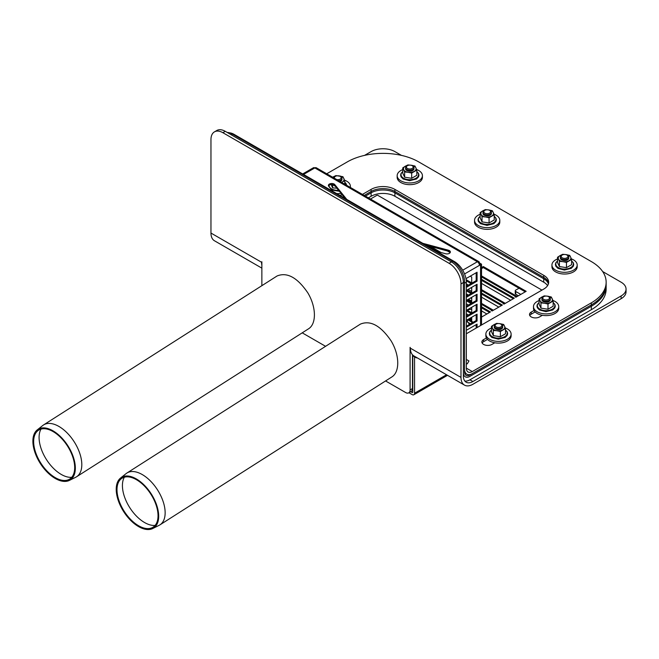 <?xml version="1.0" encoding="UTF-8"?>
<svg xmlns="http://www.w3.org/2000/svg" width="659" height="659" viewBox="0 0 659 659"><rect width="100%" height="100%" fill="white"/><g stroke="black" fill="none" stroke-linecap="round" stroke-linejoin="round"><path stroke-width="0.99" d="M417.485 357.985A16.837 9.72 -60 0 1 415.129 357.236A16.837 9.72 -60 0 1 414.552 356.849L412.765 355.819L412.765 392.187A0.84 0.486 60 0 1 412.172 392.525L410.746 391.701M415.697 356.956A16.837 9.72 -60 0 1 413.967 356.511M408.959 392.739L412.172 394.593A3.369 1.944 -120 0 0 413.852 394.757A3.369 1.944 -120 0 0 414.552 393.217L414.552 356.849M408.778 392.838L411.158 391.462A6.31 3.649 -120 0 0 412.468 388.571L410.087 389.947A6.31 3.649 60 0 1 408.778 392.838A6.31 3.649 60 0 1 405.623 392.525L385.573 380.951M325.587 346.321L302.226 332.836M410.087 389.947L410.087 347.334L410.384 348.191L460.987 377.401A16.837 9.72 120 0 0 464.471 385.111A16.837 9.72 120 0 0 472.89 384.279L621.116 298.7L621.116 295.949L472.89 381.528A13.468 7.776 120 0 1 466.152 382.195A13.468 7.776 120 0 1 463.368 376.034L463.368 282.546A16.837 9.72 -120 0 0 451.456 261.92L449.076 263.295A16.837 9.72 60 0 1 460.987 283.922L460.987 377.401M449.076 263.295L222.866 132.698L225.246 131.322A16.837 9.72 -120 0 0 216.827 130.49L214.447 131.866A16.837 9.72 60 0 1 222.866 132.698M261.862 268.139L214.447 240.766A16.837 9.72 -60 0 1 210.962 233.055L210.962 139.568A16.837 9.72 60 0 1 214.447 131.866M210.962 233.055L261.565 262.266L261.862 261.755L261.862 285.685M225.246 131.322L451.456 261.92L452.651 261.236L232.396 134.074A16.837 9.72 -120 0 0 227.207 132.451M412.468 354.756L412.468 388.571M261.565 262.266A16.837 9.72 120 0 0 261.862 265.149M464.471 385.111L413.868 355.901A16.837 9.72 -60 0 1 412.765 355.061A16.837 9.72 -60 0 1 410.384 348.191M520.775 294.425A1.68 0.972 0 0 0 520.511 294.235L515.75 291.484A1.68 0.972 180 0 1 515.256 290.792A1.68 0.972 180 0 1 515.75 290.108L519.028 288.214M602.655 271.541L621.116 282.2A16.837 9.72 180 0 1 626.05 289.079A16.837 9.72 180 0 1 621.116 295.949M364.534 155.392L371.099 151.603A16.837 9.72 180 0 1 394.906 151.603L401.471 155.392M626.05 289.079L626.05 291.83A16.837 9.72 180 0 1 621.116 298.7M470.51 323.791L467.536 322.07A5.05 2.916 180 0 1 466.341 320.982M518.427 295.776L515.75 294.235A1.68 0.972 180 0 1 515.256 293.543L515.256 290.792M566.946 255.049L567.539 255.395A4.209 2.43 180 0 1 567.539 258.83A4.209 2.43 180 0 1 561.592 258.83A4.209 2.43 180 0 1 561.592 255.395L562.185 255.049A3.369 1.944 180 0 1 566.946 255.049A3.369 1.944 180 0 1 566.946 257.801A3.369 1.944 180 0 1 562.185 257.801A3.369 1.944 180 0 1 562.185 255.049M566.946 259.176L567.539 258.83L566.946 259.176A3.369 1.944 180 0 1 562.185 259.176L561.592 258.83M548.494 296.641L549.087 296.978A4.209 2.43 180 0 1 549.087 300.422A4.209 2.43 180 0 1 543.131 300.422A4.209 2.43 180 0 1 543.131 296.978L543.733 296.641A3.369 1.944 180 0 1 548.494 296.641A3.369 1.944 180 0 1 548.494 299.384A3.369 1.944 180 0 1 543.733 299.384A3.369 1.944 180 0 1 543.733 296.641M548.494 300.759L549.087 300.422L548.494 300.759A3.369 1.944 180 0 1 543.733 300.759L543.131 300.422M500.873 324.129L501.466 324.475A4.209 2.43 180 0 1 501.466 327.91A4.209 2.43 180 0 1 495.51 327.91A4.209 2.43 180 0 1 495.51 324.475L496.103 324.129A3.369 1.944 180 0 1 500.873 324.129A3.369 1.944 180 0 1 500.873 326.88A3.369 1.944 180 0 1 496.103 326.88A3.369 1.944 180 0 1 496.103 324.129M500.873 328.256L501.466 327.91L500.873 328.256A3.369 1.944 180 0 1 496.103 328.256L495.51 327.91M489.563 210.369L490.156 210.715A4.209 2.43 180 0 1 490.156 214.15A4.209 2.43 180 0 1 484.2 214.15A4.209 2.43 180 0 1 484.2 210.715L484.793 210.369A3.369 1.944 180 0 1 489.563 210.369A3.369 1.944 180 0 1 489.563 213.121A3.369 1.944 180 0 1 484.793 213.121A3.369 1.944 180 0 1 484.793 210.369M489.563 214.496L490.156 214.15L489.563 214.496A3.369 1.944 180 0 1 484.793 214.496L484.2 214.15M412.172 165.689L412.765 166.035A4.209 2.43 180 0 1 412.765 169.47A4.209 2.43 180 0 1 406.817 169.47A4.209 2.43 180 0 1 406.817 166.035L407.41 165.689A3.369 1.944 180 0 1 412.172 165.689A3.369 1.944 180 0 1 412.172 168.44A3.369 1.944 180 0 1 407.41 168.44A3.369 1.944 180 0 1 407.41 165.689M412.172 169.816L412.765 169.47L412.172 169.816A3.369 1.944 180 0 1 407.41 169.816L406.817 169.47M334.55 178.309A3.369 1.944 180 0 1 335.382 176.348A3.369 1.944 180 0 1 340.143 176.348L340.736 176.686A4.209 2.43 180 0 1 340.736 180.129A4.209 2.43 180 0 1 338.8 180.764M333.685 177.806A4.209 2.43 180 0 1 334.78 176.686L335.382 176.348M340.143 180.467L340.736 180.129L340.143 180.467A3.369 1.944 180 0 1 339.031 180.895M340.143 176.348A3.369 1.944 180 0 1 340.143 179.1A3.369 1.944 180 0 1 336.741 179.577M466.341 359.443L468.953 360.951L467.272 363.867L466.341 363.331M404.634 171.974L408.152 172.304A6.31 3.649 0 0 0 414.256 171.365A6.31 3.649 0 0 0 415.887 167.839L414.948 166.019L411.422 165.261L407.905 164.931L405.326 166.208A6.31 3.649 0 0 0 403.687 169.725L404.634 171.974L404.634 177.197L402.748 173.136L402.748 167.913L403.687 169.725A6.31 3.649 0 0 0 408.152 172.304L411.677 173.062L411.677 178.284L416.834 175.31L416.834 170.088L415.887 167.839A6.31 3.649 0 0 0 411.422 165.261A6.31 3.649 0 0 0 410.442 165.162M411.677 178.284L404.634 177.197M402.748 167.913L405.326 166.208A6.31 3.649 0 0 1 409.14 165.162M411.677 173.062L416.834 170.088M405.672 168.267A4.209 2.43 0 0 0 406.817 170.5A4.209 2.43 0 0 0 412.765 170.5A4.209 2.43 0 0 0 413.901 168.267M402.748 169.61A12.628 7.29 0 0 0 400.861 170.508A12.628 7.29 0 0 0 397.163 175.656A12.628 7.29 0 0 0 409.791 182.947A12.628 7.29 0 0 0 422.419 175.656A12.628 7.29 0 0 0 416.612 169.52M397.163 175.656L397.163 177.378A12.628 7.29 0 0 0 409.791 184.668A12.628 7.29 0 0 0 422.419 177.378L422.419 175.656M482.026 216.654L485.543 216.984A6.31 3.649 0 0 0 491.639 216.045A6.31 3.649 0 0 0 493.278 212.519L492.331 210.699L488.813 209.941L485.288 209.611L482.709 210.888A6.31 3.649 0 0 0 481.078 214.406L482.026 216.654L482.026 221.877L480.139 217.816L480.139 212.585L481.078 214.406A6.31 3.649 0 0 0 485.543 216.984L489.069 217.742L489.069 222.964L494.217 219.991L494.217 214.768L493.278 212.519A6.31 3.649 0 0 0 488.813 209.941A6.31 3.649 0 0 0 487.833 209.842M489.069 222.964L482.026 221.877M480.139 212.585L482.709 210.888A6.31 3.649 0 0 1 486.523 209.842M489.069 217.742L494.217 214.768M483.063 212.948A4.209 2.43 0 0 0 484.2 215.18A4.209 2.43 0 0 0 490.156 215.18A4.209 2.43 0 0 0 491.293 212.948M480.139 214.29A12.628 7.29 0 0 0 478.245 215.18A12.628 7.29 0 0 0 474.546 220.337A12.628 7.29 0 0 0 487.174 227.627A12.628 7.29 0 0 0 499.802 220.337A12.628 7.29 0 0 0 493.995 214.2M474.546 220.337L474.546 222.058A12.628 7.29 0 0 0 487.174 229.348A12.628 7.29 0 0 0 499.802 222.058L499.802 220.337M559.409 261.335L562.934 261.664A6.31 3.649 0 0 0 569.03 260.725A6.31 3.649 0 0 0 570.661 257.199L569.722 255.379L566.196 254.621L562.679 254.292L560.101 255.568A6.31 3.649 0 0 0 558.47 259.086L559.409 261.335L559.409 266.557L557.522 262.488L557.522 257.265L558.47 259.086A6.31 3.649 0 0 0 562.934 261.664L566.452 262.422L566.452 267.645L571.608 264.671L571.608 259.448L570.661 257.199A6.31 3.649 0 0 0 566.196 254.621A6.31 3.649 0 0 0 565.216 254.522M566.452 267.645L559.409 266.557M557.522 257.265L560.101 255.568A6.31 3.649 0 0 1 563.915 254.522M566.452 262.422L571.608 259.448M560.455 257.628A4.209 2.43 0 0 0 561.592 259.86A4.209 2.43 0 0 0 567.539 259.86A4.209 2.43 0 0 0 568.676 257.628M557.522 258.971A12.628 7.29 0 0 0 555.636 259.86A12.628 7.29 0 0 0 551.937 265.017A12.628 7.29 0 0 0 564.565 272.307A12.628 7.29 0 0 0 577.193 265.017A12.628 7.29 0 0 0 571.386 258.88M551.937 265.017L551.937 266.738A12.628 7.29 0 0 0 564.565 274.029A12.628 7.29 0 0 0 577.193 266.738L577.193 265.017M540.957 302.918L544.474 303.255A6.31 3.649 0 0 0 550.578 302.308A6.31 3.649 0 0 0 552.209 298.791L551.27 296.97L547.744 296.212L544.227 295.883L541.649 297.151A6.31 3.649 0 0 0 540.009 300.677L540.957 302.918L540.957 308.14L539.07 304.079L539.07 298.856L540.009 300.677A6.31 3.649 0 0 0 544.474 303.255L548 304.013L548 309.236L553.156 306.254L553.156 301.031L552.209 298.791A6.31 3.649 0 0 0 547.744 296.212A6.31 3.649 0 0 0 546.764 296.105M548 309.236L540.957 308.14M539.07 298.856L541.649 297.151A6.31 3.649 0 0 1 545.463 296.105M548 304.013L553.156 301.031M541.995 299.219A4.209 2.43 0 0 0 543.131 301.451A4.209 2.43 0 0 0 549.087 301.451A4.209 2.43 0 0 0 550.224 299.219M539.07 300.553A12.628 7.29 0 0 0 537.184 301.451A12.628 7.29 0 0 0 533.485 306.608A12.628 7.29 0 0 0 546.113 313.898A12.628 7.29 0 0 0 558.741 306.608A12.628 7.29 0 0 0 552.934 300.471M533.485 306.608L533.485 308.321A12.628 7.29 0 0 0 546.113 315.612A12.628 7.29 0 0 0 558.741 308.321L558.741 306.608M493.336 330.414L496.853 330.744A6.31 3.649 0 0 0 502.949 329.805A6.31 3.649 0 0 0 504.588 326.279L503.641 324.467L500.123 323.701L496.598 323.371L494.028 324.648A6.31 3.649 0 0 0 492.388 328.166L493.336 330.414L493.336 335.637L491.449 331.576L491.449 326.353L492.388 328.166A6.31 3.649 0 0 0 496.853 330.744L500.379 331.502L500.379 336.733L505.527 333.751L505.527 328.528L504.588 326.279A6.31 3.649 0 0 0 500.123 323.701A6.31 3.649 0 0 0 499.143 323.602M500.379 336.733L493.336 335.637M491.449 326.353L494.028 324.648A6.31 3.649 0 0 1 497.833 323.602M500.379 331.502L505.527 328.528M494.374 326.707A4.209 2.43 0 0 0 495.51 328.948A4.209 2.43 0 0 0 501.466 328.948A4.209 2.43 0 0 0 502.603 326.707M491.449 328.05A12.628 7.29 0 0 0 489.563 328.948A12.628 7.29 0 0 0 485.864 334.097A12.628 7.29 0 0 0 498.492 341.387A12.628 7.29 0 0 0 511.112 334.097A12.628 7.29 0 0 0 505.305 327.96M485.864 334.097L485.864 335.818A12.628 7.29 0 0 0 498.492 343.108A12.628 7.29 0 0 0 511.112 335.818L511.112 334.097M341.551 182.354A6.31 3.649 0 0 0 342.227 182.016L344.805 180.739L342.911 176.678L335.876 175.591L333.297 176.859A6.31 3.649 0 0 0 332.713 177.246M341.609 182.386L342.227 182.016A6.31 3.649 0 0 0 343.858 178.498A6.31 3.649 0 0 0 339.393 175.92A6.31 3.649 0 0 0 338.413 175.813M344.805 180.739L344.805 184.223M336.914 188.243L332.606 187.856L331.172 184.569M332.606 184.709L332.606 187.856M332.68 177.23L333.297 176.859A6.31 3.649 0 0 1 337.111 175.813M340.044 181.48A4.209 2.43 0 0 0 340.736 181.159A4.209 2.43 0 0 0 341.873 178.927M336.65 193.573A12.628 7.29 0 0 0 341.041 193.351M350.25 187.37A12.628 7.29 0 0 0 350.39 186.316A12.628 7.29 0 0 0 344.575 180.179M339.55 195.253A12.628 7.29 0 0 0 342.243 194.85M460.987 283.922L464.554 281.854L464.554 371.907A7.578 4.374 120 0 0 466.127 375.375A7.578 4.374 120 0 0 469.916 374.996L591.354 304.886A50.512 29.161 -0 0 0 606.148 284.268A50.512 29.161 180 0 1 591.354 304.886L472.297 373.62A10.948 6.318 -60 0 1 466.819 374.164A10.948 6.318 -60 0 1 464.554 369.155L464.554 283.23L466.341 282.2L466.341 368.126A8.419 4.86 120 0 0 468.088 371.981A8.419 4.86 120 0 0 472.297 371.561L466.341 368.126M326.716 173.787L347.285 161.908A50.512 29.161 -0 0 1 418.72 161.908L591.354 261.582A50.512 29.161 180 0 1 606.148 282.2A50.512 29.161 180 0 1 591.354 302.827L472.297 371.561M487.503 339.41L483.607 341.659A5.89 3.402 -0 0 0 482.157 343.034M494.761 342.787L491.944 344.41A5.89 3.402 180 0 1 485.518 345.151A5.89 3.402 180 0 1 481.877 342.005A5.89 3.402 180 0 1 483.607 339.599L486.424 337.968M535.124 311.921L531.228 314.17A5.89 3.402 -0 0 0 529.778 315.537M542.382 315.29L539.564 316.913A5.89 3.402 180 0 1 533.139 317.654A5.89 3.402 180 0 1 529.506 314.508A5.89 3.402 180 0 1 531.228 312.102L534.045 310.48M466.341 282.2A16.837 9.72 -120 0 0 454.438 261.582L453.787 261.952M394.906 189.405L394.906 191.472A16.837 9.72 -0 0 0 371.099 191.472L371.099 189.405A16.837 9.72 180 0 1 394.906 189.405L543.733 275.33A16.837 9.72 -0 0 1 548.659 282.2A16.837 9.72 -0 0 1 543.733 289.079L466.341 333.759M371.099 196.283L371.099 192.84A16.837 9.72 180 0 1 394.906 192.84L394.906 191.472L543.733 277.39A16.837 9.72 180 0 1 548.568 283.23A16.837 9.72 0 0 0 543.733 277.39L543.733 278.765L394.906 192.84L394.906 196.283A16.837 9.72 0 0 0 371.099 196.283L368.389 197.84M229.53 132.821A16.837 9.72 60 0 1 234.176 134.411L454.438 261.582M543.733 275.33L543.733 277.39L394.906 191.472A16.837 9.72 0 0 0 371.099 191.472L364.221 195.435L371.099 191.472L371.099 192.84L365.407 196.127L371.099 192.84A16.837 9.72 180 0 1 394.906 192.84L543.733 278.765A16.837 9.72 180 0 1 548.395 283.922A16.837 9.72 0 0 0 543.733 278.765L543.733 282.2A16.837 9.72 180 0 1 547.571 285.644M371.099 189.405L362.434 194.405M120.564 478.022L126.091 473.623A30.726 16.788 57.5 0 1 126.874 473.063A30.726 16.788 57.5 0 1 157.55 489.942A30.726 16.788 57.5 0 1 159.923 524.877A30.726 16.788 57.5 0 1 159.091 525.355L152.773 528.51A29.993 16.384 57.5 0 1 138.563 526.582A29.993 16.384 57.5 0 1 118.678 501.664A29.993 16.384 57.5 0 1 120.564 478.022A29.993 16.384 57.5 0 1 151.273 493.953A29.993 16.384 57.5 0 1 152.773 528.51M138.588 525.742A28.988 15.832 57.5 0 1 119.37 501.656A28.988 15.832 57.5 0 1 121.19 478.813A28.988 15.832 57.5 0 1 150.87 494.209A28.988 15.832 57.5 0 1 152.32 527.612A28.988 15.832 57.5 0 1 138.588 525.742M155.096 525.421A29.721 16.236 57.5 0 1 144.56 522.529A29.721 16.236 57.5 0 1 124.345 477.215M126.874 473.063L360.424 324.096C370.457 320.019 380.696 325.637 391.141 340.942C399.626 355.036 399.988 371.898 391.907 376.907L159.923 524.877M37.225 429.907L42.753 425.508A30.726 16.788 57.5 0 1 43.535 424.948A30.726 16.788 57.5 0 1 74.212 441.827A30.726 16.788 57.5 0 1 76.584 476.762A30.726 16.788 57.5 0 1 75.752 477.24L69.426 480.395A29.993 16.384 57.5 0 1 55.224 478.459A29.993 16.384 57.5 0 1 35.339 453.54A29.993 16.384 57.5 0 1 37.225 429.907A29.993 16.384 57.5 0 1 67.926 445.838A29.993 16.384 57.5 0 1 69.426 480.395M55.249 477.627A28.988 15.832 57.5 0 1 36.031 453.54A28.988 15.832 57.5 0 1 37.851 430.698A28.988 15.832 57.5 0 1 67.531 446.094A28.988 15.832 57.5 0 1 68.973 479.488A28.988 15.832 57.5 0 1 55.249 477.627M71.749 477.305A29.721 16.236 57.5 0 1 61.221 474.414A29.721 16.236 57.5 0 1 41.006 429.1M43.535 424.948L277.085 275.973C287.118 271.903 297.357 277.521 307.802 292.827C316.287 306.921 316.641 323.783 308.569 328.792L76.584 476.762M463.368 372.59A9.259 5.346 120 0 0 465.287 376.833A9.259 5.346 120 0 0 469.916 376.371L591.354 306.262A50.512 29.161 0 0 0 606.148 285.644A50.512 29.161 180 0 1 591.354 306.262L469.916 376.371A9.259 5.346 -60 0 1 465.287 376.833A9.259 5.346 -60 0 1 463.368 372.59M543.733 282.2L394.906 196.283M464.834 381.05A13.468 7.776 120 0 0 469.916 379.815L591.354 309.697A50.512 29.161 0 0 0 606.148 289.079L606.148 282.2M464.554 281.854A16.837 9.72 -120 0 0 452.651 261.236M468.541 319.08L471.704 320.9M471.704 317.259L471.704 321.386A2.949 1.705 120 0 0 472.314 322.729L472.322 322.737M471.828 322.136L467.544 319.664M479.299 264.407L480.568 264.712L480.568 325.546M480.568 264.712L464.562 273.946M466.341 330.316L477.058 324.129L477.058 327.572M465.979 278.633L477.058 272.233L477.058 281.171L466.341 287.357M466.341 310.389L477.058 304.203L477.058 311.073L466.341 317.259M466.341 290.454L477.058 284.268L477.058 291.138L466.341 297.324M466.341 300.422L477.058 294.235L477.058 301.105L466.341 307.292M466.341 320.348L477.058 314.162L477.058 321.04L466.341 327.226M370.473 199.051L376.75 195.418A0.84 0.486 180 0 1 377.945 195.418L541.945 290.108M481.523 279.284L514.267 298.181L503.995 304.112L503.105 303.601L503.55 303.338L481.523 290.627M481.523 306.773L490.453 311.929L481.523 317.086M468.425 299.219L471.704 301.105M481.523 293.033L502.356 305.059L492.092 310.99L491.194 310.471L491.639 310.216L481.523 304.367M466.341 284.268L468.129 285.298M471.696 287.357L471.704 293.197M481.523 267.595L483.311 266.565L526.17 291.311L515.898 297.242L515.009 296.723L515.453 296.468L481.523 276.879M332.844 191.382L328.717 186.266A3.369 1.944 180 0 1 328.404 185.451A3.369 1.944 180 0 1 331.04 183.548A3.369 1.944 180 0 1 334.821 184.627L346.774 199.422M345.209 198.516L334.821 185.657A3.369 1.944 0 0 0 331.485 184.545A3.369 1.944 0 0 0 328.52 185.962M450.254 252.496A3.369 1.944 0 0 0 448.425 251.244L426.151 245.247M422.806 243.319L448.425 250.214A3.369 1.944 180 0 1 450.369 251.977A3.369 1.944 180 0 1 445.583 253.74L436.728 251.359M513.369 298.7L481.523 280.314M489.563 312.448L481.523 307.811M471.704 302.135L467.536 299.73M501.466 305.57L481.523 294.062M471.704 288.387L470.806 287.876M467.231 285.808L466.341 285.298M525.272 291.83L483.311 267.595L481.523 268.625M478.829 263.312L479.439 262.957L481.523 264.16L480.633 264.671L479.068 263.773A2.949 1.705 60 0 1 479.439 265.363M466.341 313.824L468.425 315.027M480.633 264.671L480.633 325.505M428.836 246.804L428.836 245.972M447.346 250.955L450.196 252.603M470.213 276.187L471.704 277.044L471.704 283.23M471.103 283.576L466.284 280.792M466.341 283.922L468.425 285.125M471.103 293.543L466.341 290.792M466.341 293.889L468.425 295.092M471.704 297.324L471.704 303.165M471.103 303.511L466.341 300.759M466.341 303.857L468.425 305.059M471.704 307.292L471.704 313.132M471.103 313.478L466.341 310.727M332.35 184.561L335.332 186.283M462.709 270.206L477.355 261.755A2.949 1.705 -60 0 1 478.829 261.607A2.949 1.705 -60 0 1 479.439 262.957M481.523 264.16L481.523 324.994M429.734 246.211L429.734 247.314M466.16 279.688L471.704 282.892M466.934 290.108L471.704 292.86M466.934 300.076L471.704 302.827M466.934 310.043L471.704 312.794M313.132 167.971A2.949 1.705 60 0 1 313.371 167.781A2.949 1.705 60 0 1 314.837 167.921L303.527 174.454M466.341 286.327L476.169 280.652L476.169 272.752M476.169 280.652L477.058 281.171M466.341 316.229L476.169 310.554L476.169 304.713M476.169 310.554L477.058 311.073M466.341 296.295L476.169 290.619L476.169 284.779M476.169 290.619L477.058 291.138M466.341 306.262L476.169 300.586L476.169 294.746M476.169 300.586L477.058 301.105M466.341 326.197L476.169 320.521L476.169 314.681M476.169 320.521L477.058 321.04M476.169 328.083L476.169 324.648M517.167 296.509A2.949 1.705 120 0 0 516.928 296.319A2.949 1.705 120 0 0 515.453 296.468M505.255 303.387A2.949 1.705 120 0 0 505.025 303.198A2.949 1.705 120 0 0 503.55 303.338M493.352 310.257A2.949 1.705 120 0 0 493.113 310.068A2.949 1.705 120 0 0 491.639 310.216M478.829 261.607L316.312 167.781A2.949 1.705 120 0 0 314.837 167.921L477.355 261.755A2.949 1.705 60 0 1 479.068 263.773M481.523 283.403L510.692 300.249M468.129 289.416L471.704 291.484M481.523 297.151L498.789 307.119M481.523 310.9L486.877 313.997M483.311 267.595L483.311 266.565M466.49 316.147L466.49 313.906M471.613 309.112L469.365 309.508A4.209 2.43 180 0 1 471.704 309.359M467.511 310.373A4.209 2.43 180 0 1 469.365 309.508M469.9 324.137A2.01 1.161 180 0 1 469.554 323.981A2.01 1.161 180 0 1 469.397 323.874M469.999 324.08A2.529 1.458 180 0 1 469.192 323.767A2.529 1.458 180 0 1 468.45 322.737L468.45 322.605M412.172 392.525L412.765 392.187M414.552 393.217L446.53 374.757M469.916 379.815L472.89 381.528M467.536 322.07L467.536 319.664M515.75 294.235L515.75 291.484M402.748 171.653A8.765 5.058 0 0 0 404.074 178.49A8.765 5.058 0 0 0 415.986 178.235A8.765 5.058 0 0 0 416.834 171.653M480.139 216.333A8.765 5.058 0 0 0 481.457 223.17A8.765 5.058 0 0 0 493.369 222.915A8.765 5.058 0 0 0 494.217 216.333M557.522 261.013A8.765 5.058 0 0 0 558.848 267.851A8.765 5.058 0 0 0 570.76 267.595A8.765 5.058 0 0 0 571.608 261.013M539.07 302.596A8.765 5.058 0 0 0 540.396 309.433A8.765 5.058 0 0 0 552.308 309.178A8.765 5.058 0 0 0 553.156 302.596M491.449 330.093A8.765 5.058 0 0 0 492.767 336.93A8.765 5.058 0 0 0 504.687 336.675A8.765 5.058 0 0 0 505.527 330.093M346.519 185.22A8.765 5.058 0 0 0 344.805 182.304M328.998 185.377A8.765 5.058 0 0 0 338.611 190.344M591.354 302.827L591.354 309.697M483.607 341.659L483.607 339.599M531.228 314.17L531.228 312.102M234.176 134.411L233.583 134.757M469.916 374.996L469.315 374.658M231.202 134.757L232.396 134.074M470.279 319.533L471.704 320.356M471.704 321.386L473.187 322.243M471.704 298.7L470.51 298.016M466.934 295.949L466.341 295.603M437.84 251.656L429.734 246.977M334.821 184.627L334.821 185.657M448.425 250.214L448.425 251.244M471.704 319.442A5.511 3.18 180 0 1 468.475 319.121M471.704 318.799A5.676 3.279 180 0 1 469.249 318.676M447.519 375.325L413.852 394.757M402.748 171.554L401.059 173.416L400.614 175.146L401.059 176.876L403.176 179.026L409.618 180.706L416.439 179.001L418.514 176.892L418.967 175.162L418.531 173.432L416.834 171.554M480.139 216.226L478.442 218.088L477.997 219.826L478.442 221.556L480.568 223.706L487.001 225.386L493.83 223.681L495.897 221.572L496.351 219.842L495.922 218.113L494.217 216.226M557.522 260.906L555.834 262.768L555.389 264.506L555.834 266.236L557.959 268.386L564.392 270.066L571.221 268.361L573.289 266.252L573.742 264.514L573.305 262.793L571.608 260.906M539.07 302.497L537.382 304.359L536.937 306.089L537.382 307.819L539.499 309.977L545.94 311.649L552.761 309.944L554.837 307.844L555.29 306.106L554.853 304.376L553.156 302.497M491.449 329.994L489.752 331.856L489.316 333.586L489.752 335.316L491.878 337.466L498.311 339.146L505.14 337.441L507.208 335.34L507.661 333.602L507.232 331.872L505.527 329.994M331.749 190.023L339.36 191.283M346.914 185.451L344.805 182.205M350.39 187.453L350.39 186.316M464.636 372.903L466.819 374.164M313.371 167.781L302.67 173.96M441.077 252.529L430.492 246.417M516.928 296.319L481.523 275.882M505.025 303.198L481.523 289.631M493.113 310.068L481.523 303.371M467.799 295.454L466.341 294.614M468.656 309.689L468.096 309.368M471.704 319.533L468.351 319.195"/></g></svg>
